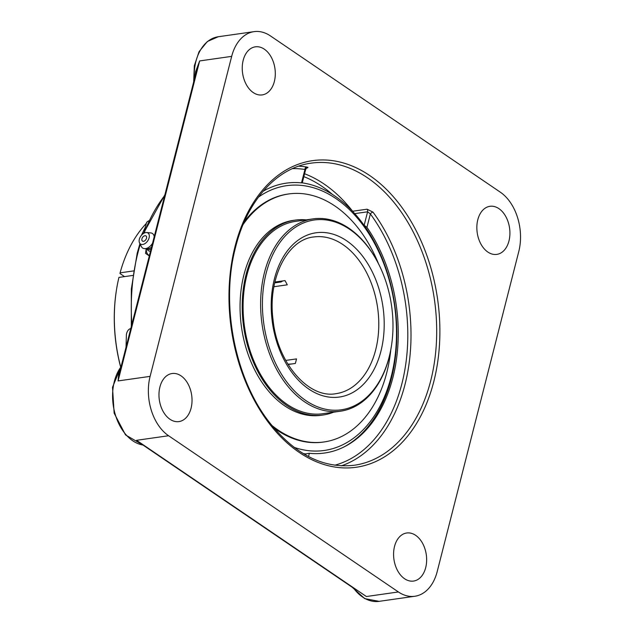 <?xml version="1.0" encoding="UTF-8"?>
<svg xmlns="http://www.w3.org/2000/svg" width="633" height="633" viewBox="0 0 633 633"><rect width="100%" height="100%" fill="white"/><g stroke="black" fill="none" stroke-linecap="round" stroke-linejoin="round"><path stroke-width="0.95" d="M120.792 367.789L118.782 373.051L118.078 380.931L119.772 371.8M119.764 371.832L196.594 70.429L199.648 60.934L195.613 71.632L194.695 77.867M356.157 589.94L142.227 444.516M168.584 435.741A44.634 30.044 -98.1 0 1 150.108 376.366L231.678 56.369A44.634 30.044 -98.1 0 1 254.023 31.65A44.634 30.044 -98.1 0 1 270.489 35.946L500.299 192.163A44.634 30.044 -98.1 0 1 518.783 251.53L437.213 571.536A44.634 30.044 -98.1 0 1 414.86 596.254A44.634 30.044 -98.1 0 1 398.394 591.958L366.372 596.523L136.562 440.307L168.584 435.741L398.394 591.958M341.353 465.841A152.577 102.688 81.9 0 0 405.025 384.421A152.577 102.688 81.9 0 0 373.003 212.134L367.077 209.191L352.621 211.248A152.577 102.688 81.9 0 0 304.584 173.758M306.586 168.069A2.271 1.527 81.9 0 0 306.546 168.061L306.586 168.069C308.413 167.705 308.413 167.349 306.586 166.993A152.577 102.688 81.9 0 0 298.641 166.178M264.309 49.168A24.283 16.339 -98.1 0 1 275.276 75.177A24.283 16.339 -98.1 0 1 262.204 94.91A24.283 16.339 -98.1 0 1 242.597 73.175A24.283 16.339 -98.1 0 1 255.352 46.826A24.283 16.339 -98.1 0 1 264.309 49.168M508.972 240.944A24.283 16.339 -98.1 0 1 496.81 254.387A24.283 16.339 -98.1 0 1 477.203 232.651A24.283 16.339 -98.1 0 1 489.958 206.303A24.283 16.339 -98.1 0 1 505.822 216.589A24.283 16.339 -98.1 0 1 508.972 240.944M404.582 578.736A24.283 16.339 -98.1 0 1 393.607 552.728A24.283 16.339 -98.1 0 1 406.687 532.994A24.283 16.339 -98.1 0 1 426.294 554.73A24.283 16.339 -98.1 0 1 413.539 581.07A24.283 16.339 -98.1 0 1 404.582 578.736M159.92 386.961A24.283 16.339 -98.1 0 1 172.081 373.517A24.283 16.339 -98.1 0 1 191.68 395.245A24.283 16.339 -98.1 0 1 178.933 421.594A24.283 16.339 -98.1 0 1 163.061 411.315A24.283 16.339 -98.1 0 1 159.92 386.961M305.082 169.312L304.932 169.478A2.271 1.646 99 0 1 306.586 166.993M263.162 191.221A136.285 91.722 -98.1 0 1 301.514 182.882L301.648 182.779M373.003 212.134A2.271 1.052 -36.4 0 0 370.36 213.946L367.591 211.802A2.271 1.527 81.9 0 0 367.077 209.191M354.733 213.637L367.591 211.802L364.157 225.269L366.942 227.358A136.285 91.722 -98.1 0 1 345.072 446.4A136.285 91.722 -98.1 0 1 309.347 453.291L305.889 453.861L305.612 454.961M304.615 454.391A131.886 83.176 -55.8 0 0 305.889 453.861M146.207 248.65L145.558 253.366L149.309 255.938M149.42 255.487A11.204 7.066 124.2 0 1 146.413 248.642M144.941 235.729A3.125 1.97 124.2 0 1 146.571 237.945A3.125 1.97 124.2 0 1 143.936 241.213A3.125 1.97 124.2 0 1 141.839 239.567A4.138 4.138 0 0 1 144.324 235.903A3.125 1.97 124.2 0 1 144.941 235.729M146.627 232.533A6.67 4.202 124.2 0 1 149.111 237.826A6.67 4.202 124.2 0 1 144.514 243.855A6.67 4.202 124.2 0 1 139.553 242.953A6.67 4.202 124.2 0 1 139.347 239.219A6.67 4.202 124.2 0 1 146.627 232.533L150.717 232.92A8.767 5.531 124.2 0 1 153.922 235.421A8.767 5.531 124.2 0 1 154.223 236.647M152.537 243.27A8.767 5.531 124.2 0 1 144.917 248.674A8.767 5.531 124.2 0 1 141.412 246.609L139.553 242.953M151.548 247.155A6.821 4.296 124.2 0 1 148.011 248.619L144.917 248.674M151.065 249.054A6.821 4.296 124.2 0 1 147.481 248.975L146.991 248.634M150.519 251.182A7.715 4.866 124.2 0 1 147.196 249.275L146.888 248.634M380.211 267.268L379.974 266.77A97.134 65.373 81.9 0 0 313.066 218.883A97.134 65.373 81.9 0 0 264.428 272.665A97.134 65.373 81.9 0 0 277.001 370.083A97.134 65.373 81.9 0 0 340.475 411.205A97.134 65.373 81.9 0 0 389.113 357.423A97.134 65.373 81.9 0 0 391.344 346.536L391.431 345.99A95.86 64.511 -98.1 0 1 309.664 402.976A95.86 64.511 -98.1 0 1 266.184 273.092A95.86 64.511 -98.1 0 1 318.098 219.635A95.86 64.511 -98.1 0 1 380.211 267.268A95.86 64.511 -98.1 0 1 391.431 345.99M282.801 280.925L280.997 281.986L274.69 282.88M292.359 363.896L287.912 364.212M275.054 282.025L275.126 282.191A88.185 59.352 -98.1 0 1 275.426 282.777A89.467 60.214 81.9 0 0 275.062 282.025M274.88 282.049L285.016 280.609A79.133 53.251 81.9 0 1 287.279 284.826L273.915 286.725M285.728 360.43L296.505 358.895A79.133 53.251 81.9 0 1 295.951 361.198A79.133 53.251 81.9 0 1 295.342 363.469L288.094 364.497M303.215 453.552A136.894 92.133 81.9 0 0 305.723 453.932M343.49 447.199A136.894 92.133 81.9 0 0 396.725 326.865A136.894 92.133 81.9 0 0 334.802 196.001A136.894 92.133 81.9 0 0 304.156 183.159A136.894 92.133 81.9 0 0 302.265 182.858A140.589 140.589 0 0 1 304.156 183.159M258.462 197.124A133.729 90.005 -98.1 0 1 394.533 305.383A133.729 90.005 -98.1 0 1 294.123 447.349M148.826 220.814A16.616 6.417 -165.7 0 0 146.365 223.188L144.348 231.085M132.835 275.426L118.933 277.404A131.64 88.596 -98.1 0 0 116.472 289.867A131.64 88.596 -98.1 0 0 120.642 366.768M126.03 347.248L126.394 334.414C126.988 331.455 128.262 329.54 130.224 328.677L130.77 328.677M124.511 276.613L119.977 273.527L120.096 272.839A131.64 88.596 -98.1 0 1 146.294 223.465M116.472 289.867L116.385 290.412A130.366 87.734 81.9 0 0 120.587 366.847M120.096 272.839L133.516 270.924M141.444 235.254L145.329 227.239M313.066 218.883L295.532 221.384A97.134 65.373 81.9 0 0 245.169 283.086A97.134 65.373 81.9 0 0 266.01 383.084A97.134 65.373 81.9 0 0 322.941 413.705L340.475 411.205M306.15 219.865A98.431 66.243 81.9 0 0 295.342 220.094A98.431 66.243 81.9 0 0 244.306 282.619A98.431 66.243 81.9 0 0 265.433 383.962A98.431 66.243 81.9 0 0 323.123 414.995A98.431 66.243 81.9 0 0 333.559 412.194M378.526 263.795A125.255 84.3 81.9 0 0 362.123 233.435A125.255 84.3 81.9 0 0 288.711 193.951L287.762 194.086A125.255 84.3 81.9 0 0 244.378 221.59M273.772 427.797A125.255 84.3 81.9 0 0 323.107 442.087L324.056 441.953A125.255 84.3 81.9 0 0 390.79 349.796M271.771 425.368A125.255 84.3 81.9 0 0 324.056 441.953M288.711 193.951A125.255 84.3 81.9 0 0 243.135 224.478M295.342 220.094L293.198 220.403A98.431 66.243 81.9 0 0 242.162 282.927A98.431 66.243 81.9 0 0 263.281 384.263A98.431 66.243 81.9 0 0 320.978 415.295L323.123 414.995M150.108 376.366L118.078 380.931L199.648 60.934L231.678 56.369M414.86 596.254L379.096 601.35A44.634 30.044 -98.1 0 1 353.602 588.207M311.246 163.14A152.577 102.688 -98.1 0 1 410.959 227.738A152.577 102.688 -98.1 0 1 430.709 380.757A152.577 102.688 -98.1 0 1 354.314 465.239C322.98 468.824 294.448 454.225 268.701 421.443C234.519 377.3 220.506 303.626 235.595 247.186C247.21 200.352 277.088 167.531 311.246 163.14M235.057 246.387A154.848 104.216 81.9 0 0 353.586 467.581A154.848 104.216 81.9 0 0 414.686 227.88A154.848 104.216 81.9 0 0 235.057 246.387M306.261 168.054A2.271 1.527 81.9 0 0 306.222 168.054L306.76 167.951L305.731 169.248L302.25 182.921M292.501 168.615A150.306 101.153 -98.1 0 1 304.932 169.478L301.514 182.882M366.942 227.358L370.36 213.946A150.306 101.153 -98.1 0 1 405.8 363.856A150.306 101.153 -98.1 0 1 334.778 465.215M303.848 176.631A150.306 101.153 -98.1 0 1 332.467 194.466M308.516 456.551L309.347 453.291M131.854 324.413A168.789 113.6 -98.1 0 1 137.891 252.884A168.789 113.6 -98.1 0 1 140.273 244.37M144.11 233.094A168.789 113.6 -98.1 0 1 164.722 195.478M143.018 445.054A44.634 30.044 -98.1 0 1 115.024 413.658A44.634 30.044 -98.1 0 1 121.053 366.784M194.26 79.592A44.634 30.044 -98.1 0 1 218.258 36.746L207.387 41.493L199.078 51.653L194.331 65.737L193.682 81.855M375.685 349.835A79.133 53.251 -98.1 0 1 336.068 393.647C308.983 399.067 277.112 363.207 272.989 319.293C267.569 277.982 287.801 239.369 313.731 236.971A79.133 53.251 -98.1 0 1 342.928 244.591A79.133 53.251 -98.1 0 1 375.685 349.835M346.607 240.762A82.963 55.839 81.9 0 0 274.461 278.718A82.963 55.839 81.9 0 0 308.809 389.058A82.963 55.839 81.9 0 0 380.955 351.109A82.963 55.839 81.9 0 0 346.607 240.762M131.308 326.565L131.332 288.972L137.187 253.303L139.917 243.665M143.414 233.498L164.904 194.758M143.121 445.126L125.532 434.926L114.138 413.175L112.508 387.301L121.251 366.001M379.096 601.35L364.703 598.612L352.249 587.289M254.023 31.65L218.258 36.746M154.286 236.394L153.922 235.421"/></g></svg>
